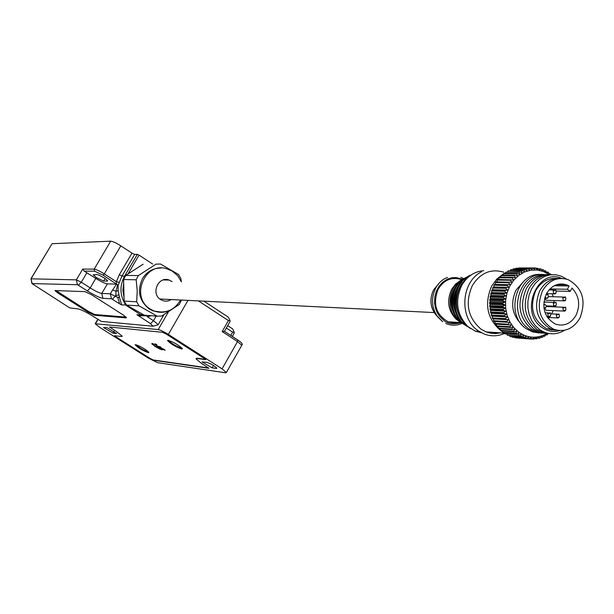 <?xml version="1.0" encoding="UTF-8"?>
<svg xmlns="http://www.w3.org/2000/svg" width="614" height="614" viewBox="0 0 614 614"><rect width="100%" height="100%" fill="white"/><g stroke="black" fill="none" stroke-linecap="round" stroke-linejoin="round"><path stroke-width="0.92" d="M498.445 332.696L492.129 333.456M500.87 332.857L495.521 333.609L490.164 333.133L485.996 331.867L480.992 329.135C467.745 317.607 464.844 303.132 472.266 285.71C480.232 272.931 490.724 268.418 503.741 272.156M459.379 321.521L456.148 319.203C448.036 310.676 446.524 300.73 451.605 289.363L455.711 283.921L461.076 280.214M459.003 322.465L453.562 323.025L448.205 321.828C435.833 314.629 432.517 303.7 438.25 289.041C443.976 279.938 451.528 276.73 460.914 279.431M490.064 332.136L487.992 332.573M481.33 332.711L475.313 331.153L467.914 326.533C456.793 314.828 454.713 301.144 461.69 285.502C466.978 276.369 474.323 271.434 483.732 270.69M579.961 318.029C573.353 328.935 564.588 332.665 553.659 329.219C539.622 320.815 535.876 308.044 542.423 290.898C548.947 280.253 557.535 276.5 568.18 279.646C582.556 287.866 586.477 300.66 579.961 318.029M558.333 330.47L550.927 329.058C536.912 320.677 533.175 307.936 539.714 290.829C544.702 282.233 551.564 278.104 560.306 278.449C551.564 278.104 544.702 282.233 539.714 290.829C533.175 307.936 536.912 320.677 550.927 329.058L558.333 330.47M571.964 288.058C579.194 295.794 580.56 304.843 576.07 315.212C570.851 323.816 563.936 326.763 555.325 324.062C544.196 317.438 541.226 307.338 546.399 293.768C551.556 285.326 558.364 282.363 566.799 284.873L569.117 285.986L567.374 289.286L570.222 291.366L571.964 288.058M551.717 313.884L553.084 310.6M553.958 306.885L554.051 306.171M554.196 302.387L554.043 300.522M553.252 296.754L552.116 293.776M548.302 318.689L549.323 317.545M546.867 300.292L545.93 300.261L544.81 298.297M546.905 310.339L545.976 310.3L544.879 308.243M569.117 285.986L554.235 285.717M556.345 291.044L570.222 291.366M546.299 306.547L563.89 307.269M567.374 289.286L549.944 288.918M171.383 299.555L168.413 300.883L165.841 301.19L163.278 300.806L160.684 299.609C150.468 293.653 158.32 275.686 169.195 280.061L172.05 281.611M160.822 268.072C152.993 268.126 146.892 271.626 142.517 278.564C136.914 290.752 139.194 300.906 149.348 309.034L153.155 310.96L161.797 312.165M181.383 281.818L180.884 278.541L178.567 274.504L160.53 264.028L156.04 264.143L138.327 275.579L136.162 279.784L137.229 290.821L136.699 301.796L139.063 305.864L157.291 316.187L161.774 316.018L179.273 304.483L181.429 300.046M160.53 264.028L156.04 264.143M157.291 316.187L144.374 315.197L126.461 305.074L139.063 305.864M126.461 305.074L124.135 301.09L123.598 279.531L125.724 275.41L143.139 264.197M123.598 279.531L136.162 279.784M136.699 301.796L124.135 301.09M138.327 275.579L125.724 275.41M105.094 278.495L103.597 281.035L96.628 277.743L93.144 274.796L97.127 274.558L99.015 275.103L104.986 278.418L107.481 280.514L107.304 281.12L107.58 280.659M30.9 278.84L52.052 243.712L110.689 241.172C112.853 241.386 116.23 242.944 120.828 245.838L131.972 253.152L134.681 254.403L137.344 254.349L139.056 255.132L152.656 264.066M142.072 313.892L141.212 315.028L136.907 314.706L141.765 315.12M136.907 314.706L150.514 323.639L153.001 326.226L101.371 321.429L92.261 315.796C85.684 311.758 80.918 309.456 77.978 308.88L69.75 307.906L31.936 283.561L77.456 284.727L87.349 290.882C94.418 295.257 99.598 297.736 102.883 298.304L111.456 298.765L119.576 303.8L117.673 297.184L119.5 297.437L121.679 304.935L126.392 304.958M103.597 281.035L107.304 281.12M117.673 297.184L116.161 296.716L115.869 295.441L116.008 291.289L117.596 284.827L103.083 275.172L94.64 271.204L84.172 271.127L82.721 269.093L76.343 279.861L31.053 278.825L52.052 243.712M31.882 283.376L31.053 278.825L32.097 283.3M156.14 316.095L153.477 320.692L158.189 324.637L157.644 324.936M134.681 254.403L121.986 276.047L118.111 285.41L118.141 290.675L119.5 297.437M126.139 317.883L126.484 317.645L123.322 315.043L91.609 294.774L85.062 291.642L54.945 290.568L58.153 293.162L88.301 312.273L94.433 315.243L126.139 317.883L126.384 317.461M119.576 303.8L121.679 304.935M84.172 271.127L95.807 278.395C101.072 281.673 104.933 283.499 107.396 283.875L116.553 284.136L112.638 289.9L116.008 291.289L118.141 290.675M116.253 283.683L116.353 281.688L104.303 273.898L120.828 245.838M119.316 282.379L116.353 281.688L119.277 274.773L131.972 253.152M77.456 284.727L76.343 279.861L81.286 282.21L90.197 287.92C95.469 291.189 99.33 293.024 101.778 293.438L110.336 293.822L116.161 296.716M150.514 323.639L153.477 320.692L147.483 316.839L146.554 315.366M146.6 315.773L138.242 315.773M112.469 299.248L115.869 295.441L118.87 294.966M117.596 284.827L118.111 285.41M55.759 290.376L88.708 311.574L94.848 314.537L126.077 317.1M556.875 278.48C547.895 277.827 540.827 281.91 535.669 290.737C529.153 307.767 532.883 320.462 546.859 328.812L554.918 330.202M561.703 278.418C537.15 267.435 518.953 312.749 542.131 327.577C547.642 331.345 553.506 332.351 559.73 330.601M566.553 279.109L561.38 276.208L555.9 274.78L550.259 274.834L544.741 276.361L539.629 279.301L535.185 283.507L531.632 288.764L529.161 294.812L527.894 301.336L527.902 308.013L529.176 314.491L531.663 320.447L535.216 325.573L539.668 329.618C547.857 334.983 556.169 335.19 564.611 330.255M502.674 332.212L503.273 332.673L516.497 333.555L515.89 333.087L502.674 332.212L502.16 330.931M500.502 330.34L501.062 330.862L514.271 331.713L513.703 331.184L500.502 330.34L500.034 328.881M503.634 312.61L490.525 312.004L490.855 310.454L490.102 309.732L503.204 310.3L505.736 311.121L503.634 312.61L503.818 313.432L506.404 314.076L504.416 315.68L504.67 316.479L507.294 316.947L505.445 318.651L505.752 319.418L508.407 319.702L506.688 321.498L507.057 322.227L509.727 322.327L508.154 324.192L508.576 324.883L511.247 324.798L509.82 326.717L510.295 327.362L512.943 327.093L511.677 329.058L498.499 328.237L499.013 328.812L512.199 329.641L514.824 329.196L513.703 331.184M498.499 328.237L498.092 326.617M509.82 326.717L496.657 325.927L497.125 326.564L510.295 327.362M496.657 325.927L496.342 324.169M508.154 324.192L495.007 323.432L495.421 324.115L508.576 324.883M495.007 323.432L494.807 321.544M507.057 322.227L493.917 321.498L493.556 320.777L493.495 318.912L492.628 318.72L505.752 319.418M505.445 318.651L492.321 317.968L492.628 318.72M492.321 317.968L492.397 316.195L491.553 315.826L504.67 316.479M504.416 315.68L491.307 315.036L491.553 315.826M491.307 315.036L491.515 313.37L490.709 312.818L503.818 313.432M490.525 312.004L490.709 312.818M489.987 308.903L490.425 307.484L489.742 306.586L502.843 307.123L505.307 308.105L503.089 309.464L489.987 308.903L490.102 309.732M489.688 305.749L490.225 304.475L489.627 303.416L502.72 303.907L505.107 305.051L502.782 306.271L489.688 305.749L489.742 306.586M489.634 302.572L490.264 301.451L489.757 300.238L502.858 300.683L505.145 301.981L502.736 303.047L489.634 302.572L489.627 303.416M489.826 299.402L490.532 298.442L490.125 297.092L503.234 297.491L505.414 298.926L502.927 299.839L489.826 299.402L489.757 300.238M490.271 296.263L491.039 295.472L490.747 293.983L503.856 294.352L505.928 295.91L503.373 296.654L490.271 296.263L490.125 297.092M490.954 293.177L491.768 292.563L491.599 290.959L504.723 291.282L506.665 292.955L504.063 293.523L490.954 293.177L490.747 293.983M491.868 290.169L492.72 289.739L492.689 288.027L505.821 288.311L507.632 290.084L504.992 290.483L491.868 290.169L491.599 290.959M493.011 287.268L493.886 287.03L493.994 285.226L507.141 285.464L508.814 287.329L493.011 287.268L492.689 288.027M494.377 284.505L495.26 284.443L495.506 282.563L508.668 282.77L510.196 284.712L494.377 284.505L493.994 285.226M496.841 281.903L497.225 280.076L510.403 280.245L511.777 282.24L495.943 281.887L495.506 282.563M498.645 279.454L499.121 277.774L512.314 277.912L513.542 279.946L497.708 279.439L497.225 280.076M500.64 277.206L501.185 275.678L514.402 275.793L515.468 277.85L512.851 277.328L499.65 277.19L499.121 277.774M502.805 275.164L503.396 273.806L516.635 273.89L517.548 275.955L514.977 275.264L501.753 275.156L501.185 275.678M505.138 273.353L505.744 272.171L519.007 272.24L519.759 274.297L517.257 273.43L504.01 273.345L503.396 273.806M507.601 271.787L508.2 270.789L521.486 270.843L522.084 272.869L519.651 271.841L505.744 272.171M510.196 270.467L510.748 269.669L524.064 269.707L524.51 271.695L522.161 270.513L508.2 270.789M512.897 269.423L513.373 268.825L526.712 268.848L527.012 270.774L524.763 269.454L510.748 269.669M515.691 268.648L516.044 268.249L529.406 268.264L529.56 270.122L527.426 268.663L513.373 268.825M518.554 268.149L532.131 267.973L532.154 269.746L530.128 268.164L516.044 268.249M532.883 267.965L534.863 267.965L534.756 269.638L532.86 267.942L518.746 267.965M552.07 274.658C542.262 274.381 534.564 279.071 528.969 288.703C522.084 305.051 524.763 318.635 536.989 329.457L543.167 332.588L549.845 333.663M549.376 274.635C539.583 274.366 531.901 279.04 526.313 288.649C519.452 304.951 522.123 318.505 534.326 329.296L540.489 332.42L547.151 333.486M551.71 330.079L552.807 329.71M546.69 274.611C536.92 274.351 529.245 279.009 523.681 288.595C516.827 304.859 519.49 318.367 531.67 329.127L537.826 332.251L544.472 333.318M549.668 329.71L551.149 329.142M544.019 274.596C519.114 271.327 506.972 315.051 529.038 328.966L535.17 332.074L541.809 333.149M541.356 274.573C516.504 271.319 504.393 314.928 526.413 328.812L532.538 331.905L539.153 332.972M523.351 281.772L515.929 290.276C510.157 303.615 512.099 315.02 521.739 324.514M547.082 333.486C537.572 338.767 528.247 338.421 519.099 332.45L514.033 327.884L509.965 322.081L507.118 315.343L505.637 308.013L505.591 300.453L506.987 293.047L509.766 286.178L513.764 280.184L518.784 275.371L524.571 271.979L530.834 270.168L537.258 270.022L543.513 271.534L549.3 274.627M549.093 273.752L550.175 273.76L549.507 274.588L548.486 272.547L547.857 272.14L547.251 273.123L545.416 270.766L544.894 271.91L543.559 269.922L542.876 269.653L542.438 270.943L540.965 269.009L540.259 268.809L539.921 270.237L537.58 268.249L537.35 269.799L535.592 268.019L534.863 267.965M532.131 267.973L532.86 267.942M529.406 268.264L530.128 268.164M526.712 268.848L527.426 268.663M524.064 269.707L524.763 269.454M521.486 270.843L522.161 270.513M519.007 272.24L519.651 271.841M516.635 273.89L517.257 273.43M514.402 275.793L514.977 275.264M512.314 277.912L512.851 277.328M510.403 280.245L510.894 279.608M508.668 282.77L509.113 282.087M507.141 285.464L507.525 284.735M505.821 288.311L506.151 287.544M504.723 291.282L504.992 290.483M503.856 294.352L504.063 293.523M503.234 297.491L503.373 296.654M502.858 300.683L502.927 299.839M502.72 303.907L502.736 303.047M502.843 307.123L502.782 306.271M503.204 310.3L503.089 309.464M511.677 329.058L512.199 329.641M514.271 331.713L516.85 331.092L515.89 333.087M516.497 333.555L519.022 332.765L518.216 334.745L504.977 333.855L518.216 334.745M518.853 335.144L521.309 334.193L520.664 336.157L507.394 335.244L521.324 336.487L523.696 335.374L523.205 337.293L510.602 336.625L523.895 337.554L526.175 336.303L525.83 338.161L512.513 337.224L526.536 338.345L528.708 336.963L528.508 338.751L515.169 337.807L529.23 338.859L531.287 337.355L531.225 339.051L517.802 338.053M512.513 337.224L512.145 336.733M509.919 336.372L509.459 335.666M507.394 335.244L506.888 334.338M504.977 333.855L504.455 332.75M506.688 321.498L493.556 320.777M493.495 318.912L508.407 319.702M492.397 316.195L507.294 316.947M547.926 329.211L548.632 328.92M491.515 313.37L506.404 314.076M490.855 310.454L505.736 311.121M521.324 336.487L520.664 336.157M523.895 337.554L523.205 337.293M526.536 338.345L525.83 338.161M529.23 338.859L528.508 338.751M548.202 333.594L547.036 334.96L546.46 334.031L544.564 336.318L544.065 335.236L542.692 337.155L542.001 337.416L541.594 336.196L540.067 338.053L539.361 338.253L539.061 336.886L536.674 338.805L536.482 337.316L533.95 339.074L533.888 337.47L531.947 339.089L531.225 339.051M550.935 274.604L550.175 273.76M490.425 307.484L505.307 308.105M490.225 304.475L505.107 305.051M490.264 301.451L505.145 301.981M490.532 298.442L505.414 298.926M491.039 295.472L505.928 295.91M491.768 292.563L506.665 292.955M492.72 289.739L507.632 290.084M493.886 287.03L508.814 287.329M533.95 339.074L532.123 338.943M495.26 284.443L510.196 284.712M536.674 338.805L535.04 338.69M539.361 338.253L537.887 338.145M542.001 337.416L540.665 337.332M544.564 336.318L543.352 336.234M547.036 334.96L545.93 334.883M535.815 268.249L537.58 268.249M538.678 268.809L540.259 268.809M541.456 269.646L542.876 269.653M544.127 270.759L545.416 270.766M546.675 272.132L547.857 272.14M148.481 352.766C142.571 350.556 138.135 347.908 135.172 344.822L135.679 344.661C140.882 346.503 145.303 349.074 148.933 352.367L148.481 352.766M181.836 349.074C175.381 346.741 170.6 343.878 167.484 340.486L168.098 340.279C173.739 342.198 178.505 344.961 182.389 348.568L181.836 349.074M161.367 349.074L162.119 349.842L159.172 348.729L154.981 346.365L151.75 343.679L152.663 343.533L153.984 344.377L153.155 344.477L153.531 344.938L158.197 347.961L161.367 349.074M153.868 360.042L208.668 368.016M196.135 358.53L196.971 358.208L205.644 359.367M164.314 349.45L165.12 350.226L162.349 349.212L157.99 346.795L154.659 343.963L156.9 344.73L156.056 344.845L157.752 346.327L159.817 346.588L161.144 347.424L159.072 347.171L164.314 349.45M152.364 343.495L152.072 344.147M153.247 344.316L152.418 343.556M159.072 347.171L159.893 346.634M155.212 344.799L155.204 343.84M156.332 344.362L155.557 344.201M157.99 346.795L158.228 346.388M159.287 346.795L158.734 346.449M148.603 351.952L148.296 351.945C143.223 350.103 139.132 347.693 136.016 344.723M208.76 368.293L153.83 360.28L150.238 358.522L115.156 336.342L114.496 335.712L121.641 336.526L122.247 336.173L116.629 331.644L109.522 327.009L162.472 332.297L166.517 334.239L205.107 358.975L205.728 359.651L196.887 358.461L196.05 358.875L201.592 363.457L208.829 368.17M116.376 333.502L112.976 333.133L103.566 327.561L107.227 327.715L116.376 333.502L116.599 333.126M157.621 362.674L225.66 372.805L226.389 372.475L222.053 368.868L168.359 334.423C163.854 331.644 160.477 330.017 158.212 329.564L95.216 323.755L99.675 327.339L148.657 358.3L157.621 362.674M216.366 368.446L212.099 367.832L202.06 361.93L206.749 362.283C211.062 363.81 214.432 365.791 216.857 368.216L216.366 368.446L216.673 367.909M198.399 300.891L228.423 320.562L222.161 331.56L237.534 341.576L222.053 368.868M234.011 333.463L234.318 332.458L232.652 332.166L230.78 335.459M227.694 325.658L232.576 328.843L234.318 332.458M229.813 321.92L224.455 331.337L237.787 340.026L224.463 331.337L222.161 331.56M230.035 321.529L230.143 320.876L228.423 320.562M203.948 301.167L228.347 317.177L230.143 320.876M226.336 328.037L232.652 332.166M182.082 348.169L181.637 348.184C175.926 346.158 171.506 343.541 168.374 340.325M461.198 322.665C453.569 324.622 447.867 323.939 444.099 320.608L439.417 316.11L437.245 312.664L435.518 308.32L434.559 303.147L434.712 297.406L436.193 291.581L438.995 286.293L442.832 282.072L447.245 279.232L451.743 277.781L455.949 277.505L462.802 279.278M461.536 322.864L457.814 320.247C445.227 310.016 448.489 284.996 463.163 279.109M455.235 315.911C449.218 305.58 449.594 295.472 456.363 285.594M463.363 324.046L459.855 321.513C446.708 310.814 449.801 284.735 464.982 278.096M465.036 325.075L461.053 322.258C447.276 311.068 450.791 283.676 466.817 277.144M458.136 317.545C451.513 306.171 451.927 295.042 459.379 284.175M466.893 326.28L463.109 323.547C448.78 311.874 452.119 283.415 468.659 276.131M461.083 319.203C453.83 306.77 454.283 294.613 462.434 282.724M479.35 331.56L477.846 331.322M470.501 328.559L466.402 325.597C455.665 314.291 453.662 301.09 460.393 286.001L465.673 278.94L472.534 274.059M502.436 331.629L501.208 330.869M500.717 330.532L500.51 330.393C487.079 318.635 484.131 303.861 491.676 286.086L496.764 279.063L503.326 273.967M445.749 323.417L446.846 323.893C452.027 325.811 457.146 325.62 462.196 323.317M442.617 321.636L437.774 317.001C431.527 307.883 430.851 298.181 435.756 287.897C438.596 282.831 442.494 279.339 447.452 277.421M436.6 315.634L435.364 314.184C430.122 306.539 429.562 298.404 433.668 289.785L438.826 283.63M466.548 326.057L464.314 324.292C449.356 312.127 453.124 282.34 470.508 275.164M559.193 317.077L556.883 317.745L556.353 315.036L558.663 314.368M548.102 297.491L546.122 298.335L545.025 296.915M565.647 299.985L563.337 300.637L562.815 297.928L565.118 297.276M550.558 315.895L548.241 316.563L547.703 313.846L550.029 313.178M556.146 305.327L553.828 305.987L553.298 303.27L555.616 302.61M555.985 292.978L553.667 293.63L553.137 290.913L555.455 290.261M565.701 310.2L563.399 310.861L562.869 308.151L565.179 307.491M545.746 307.414L543.95 308.328M504.501 273.353L505.337 272.954M545.938 294.682L547.565 294.766M543.697 304.552L545.217 304.69M171.751 270.835L167.553 269.078C145.372 260.39 129.531 297.022 150.376 309.103L154.191 311.029C159.663 312.986 165.012 312.679 170.247 310.116M128.05 273.913L139.056 255.132M124.043 297.414L122.861 290.338L123.69 283.215M137.344 254.349L124.604 276.085C119.377 286.078 119.799 295.787 125.847 305.196L141.166 315.028L146.493 315.358M119.277 274.773L121.986 276.047L125.264 276.3M110.689 241.172L94.172 269.132C96.298 269.431 99.675 271.02 104.303 273.898L103.083 275.172M94.64 271.204L94.172 269.132L82.721 269.093M78.446 285.195L81.286 282.21L86.919 272.677M147.483 316.839L151.082 315.711M94.433 315.243L94.848 314.537M88.301 312.273L88.708 311.574M58.153 293.162L58.576 292.464M112.638 289.9L110.336 293.822L111.456 298.765M102.883 298.304L101.778 293.438L107.396 283.875M87.349 290.882L90.197 287.92L95.807 278.395M114.135 331.153L112.976 333.133M241.578 345.644L241.786 345.275L237.534 341.576L237.787 340.026M95.638 323.478L98.01 319.441M168.175 312.326L158.212 329.564M168.359 334.423L187.976 300.376M213.449 365.46L212.099 367.832M461.467 322.81L456.148 319.203M464.959 325.029L459.855 321.513C450.499 311.59 448.957 300.192 455.243 287.329M469.334 327.715L463.109 323.547C452.886 312.679 451.213 300.215 458.098 286.147M504.739 333.356C497.939 336.388 491.039 336.587 484.055 333.97L478.544 331.023C458.781 318.489 460.884 281.933 481.568 271.779M434.244 312.58L159.809 298.98M431.066 298.158C430.475 304.191 431.911 309.533 435.364 314.184L442.717 321.698M461.068 322.588L448.205 321.828M460.984 284.95C453.485 300.231 455.296 313.777 466.402 325.597L467.914 326.533M479.112 331.406L475.313 331.153M504.624 333.11L485.996 331.867M553.659 329.219L546.859 328.812M558.333 314.184C559.285 312.656 560.482 318.812 557.213 317.929L547.396 317.453M547.22 294.574C548.202 293.039 549.376 299.202 546.122 298.335L544.587 298.289M564.765 297.084C565.74 295.587 566.968 301.689 563.69 300.829L545.93 300.261M549.699 312.994C550.658 311.459 551.84 317.638 548.563 316.747L546.897 316.663M555.271 302.426C556.23 300.891 557.443 307.038 554.173 306.179L546.253 305.879M555.094 290.069C556.077 288.542 557.274 294.674 554.02 293.83L546.468 293.63M564.834 307.299C565.793 305.772 566.991 311.92 563.736 311.045L545.976 310.3M433.753 289.708L438.626 283.86M463.877 278.679L460.815 277.29M556.583 284.704L566.799 284.873M557.389 314.145L550.85 313.846M563.813 297.053L548.655 296.623M548.747 312.956L545.063 312.787M554.312 302.387L543.858 302.034M554.12 290.046L549.008 289.931M543.95 308.305L545.539 307.898L546.253 306.816L546.145 305.572L544.871 304.506M169.195 280.061L163.27 279.938M153.155 310.96L154.191 311.029C165.734 313.884 174.514 310.208 180.531 300.008M181.353 281.811L177.699 275.709L172.258 271.127M146.37 315.35L141.212 315.028M158.189 324.637L163.838 314.867M153.362 326.088L158.212 324.783M136.861 314.706L141.903 315.135M135.74 344.669L135.172 344.822M168.19 340.294L167.484 340.486M237.848 340.064C241.762 342.62 243.075 344.354 241.786 345.275L226.389 372.475M97.818 319.318L95.37 323.486M232.307 336.457L234.218 333.095"/></g></svg>

